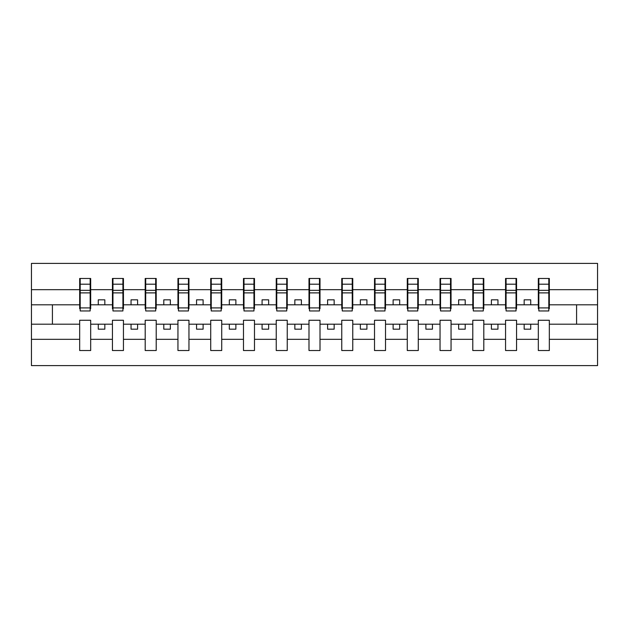 <?xml version="1.0" encoding="UTF-8"?>
<svg xmlns="http://www.w3.org/2000/svg" width="629" height="629" viewBox="0 0 629 629"><rect width="100%" height="100%" fill="white"/><g stroke="black" fill="none" stroke-linecap="round" stroke-linejoin="round"><path stroke-width="0.94" d="M538.322 339.33L516.566 339.33L516.566 320.263L505.559 320.263L505.559 339.33L483.803 339.33L483.803 320.263L472.796 320.263L472.796 339.33L451.048 339.33L451.048 320.263L440.041 320.263L440.041 339.33L418.285 339.33L418.285 320.263L407.277 320.263L407.277 339.33L385.522 339.33L385.522 320.263L374.514 320.263L374.514 339.33L352.767 339.33L352.767 320.263L341.759 320.263L341.759 339.33L320.004 339.33L320.004 320.263L308.996 320.263L308.996 339.33L287.241 339.33L287.241 320.263L276.233 320.263L276.233 339.33L254.486 339.33L254.486 320.263L243.478 320.263L243.478 339.33L221.722 339.33L221.722 320.263L210.715 320.263L210.715 339.33L188.959 339.33L188.959 320.263L177.952 320.263L177.952 339.33L156.204 339.33L156.204 320.263L145.197 320.263L145.197 339.33L123.441 339.33L123.441 320.263L112.434 320.263L112.434 339.33L90.678 339.33L90.678 320.263L79.671 320.263L79.671 339.33L31.45 339.33L31.45 365.606L597.55 365.606L597.55 339.33L549.329 339.33L549.329 350.534L538.322 350.534L538.322 324.194L524.169 324.194L524.169 329.179L530.719 329.179L530.719 324.194M549.329 339.33L549.329 320.263L538.322 320.263L538.322 324.194M505.559 339.33L505.559 350.534L516.566 350.534L516.566 339.33M472.796 339.33L472.796 350.534L483.803 350.534L483.803 339.33M440.041 339.33L440.041 350.534L451.048 350.534L451.048 339.33M407.277 339.33L407.277 350.534L418.285 350.534L418.285 339.33M374.514 339.33L374.514 350.534L385.522 350.534L385.522 339.33M341.759 339.33L341.759 350.534L352.767 350.534L352.767 339.33M308.996 339.33L308.996 350.534L320.004 350.534L320.004 339.33M276.233 339.33L276.233 350.534L287.241 350.534L287.241 339.33M243.478 339.33L243.478 350.534L254.486 350.534L254.486 339.33M210.715 339.33L210.715 350.534L221.722 350.534L221.722 339.33M177.952 339.33L177.952 350.534L188.959 350.534L188.959 339.33M145.197 339.33L145.197 350.534L156.204 350.534L156.204 339.33M112.434 339.33L112.434 350.534L123.441 350.534L123.441 339.33M538.841 307.911L548.803 307.911L548.803 310.962L538.841 310.962L538.841 278.466L538.322 278.466L538.322 289.67L516.566 289.67L516.566 308.737L516.039 308.737M538.841 308.737L538.322 308.737L538.322 289.67M506.086 307.911L516.039 307.911L516.039 310.962L506.086 310.962L506.086 278.466L505.559 278.466L505.559 289.67L483.803 289.67L483.803 308.737L483.284 308.737M506.086 308.737L505.559 308.737L505.559 289.67M473.322 307.911L483.284 307.911L483.284 310.962L473.322 310.962L473.322 278.466L472.796 278.466L472.796 289.67L451.048 289.67L451.048 308.737L450.521 308.737M473.322 308.737L472.796 308.737L472.796 289.67M440.559 307.911L450.521 307.911L450.521 310.962L440.559 310.962L440.559 278.466L440.041 278.466L440.041 289.67L418.285 289.67L418.285 308.737L417.758 308.737M440.559 308.737L440.041 308.737L440.041 289.67M407.804 307.911L417.758 307.911L417.758 310.962L407.804 310.962L407.804 278.466L407.277 278.466L407.277 289.67L385.522 289.67L385.522 308.737L385.003 308.737M407.804 308.737L407.277 308.737L407.277 289.67M375.041 307.911L385.003 307.911L385.003 310.962L375.041 310.962L375.041 278.466L374.514 278.466L374.514 289.67L352.767 289.67L352.767 308.737L352.24 308.737M375.041 308.737L374.514 308.737L374.514 289.67M342.278 307.911L352.24 307.911L352.24 310.962L342.278 310.962L342.278 278.466L341.759 278.466L341.759 289.67L320.004 289.67L320.004 308.737L319.477 308.737M342.278 308.737L341.759 308.737L341.759 289.67M309.523 307.911L319.477 307.911L319.477 310.962L309.523 310.962L309.523 278.466L308.996 278.466L308.996 289.67L287.241 289.67L287.241 308.737L286.722 308.737M309.523 308.737L308.996 308.737L308.996 289.67M276.76 307.911L286.722 307.911L286.722 310.962L276.76 310.962L276.76 278.466L276.233 278.466L276.233 289.67L254.486 289.67L254.486 308.737L253.959 308.737M276.76 308.737L276.233 308.737L276.233 289.67M243.997 307.911L253.959 307.911L253.959 310.962L243.997 310.962L243.997 278.466L243.478 278.466L243.478 289.67L221.722 289.67L221.722 308.737L221.196 308.737M243.997 308.737L243.478 308.737L243.478 289.67M211.242 307.911L221.196 307.911L221.196 310.962L211.242 310.962L211.242 278.466L210.715 278.466L210.715 289.67L188.959 289.67L188.959 308.737L188.441 308.737M211.242 308.737L210.715 308.737L210.715 289.67M178.479 307.911L188.441 307.911L188.441 310.962L178.479 310.962L178.479 278.466L177.952 278.466L177.952 289.67L156.204 289.67L156.204 308.737L155.678 308.737M178.479 308.737L177.952 308.737L177.952 289.67M145.716 307.911L155.678 307.911L155.678 310.962L145.716 310.962L145.716 278.466L145.197 278.466L145.197 289.67L123.441 289.67L123.441 308.737L122.914 308.737M145.716 308.737L145.197 308.737L145.197 289.67M112.961 307.911L122.914 307.911L122.914 310.962L112.961 310.962L112.961 278.466L112.434 278.466L112.434 289.67L90.678 289.67L90.678 278.466L90.159 278.466L90.159 310.962L80.198 310.962L80.198 292.886L90.159 292.886M112.961 308.737L112.434 308.737L112.434 289.67M79.671 339.33L79.671 350.534L90.678 350.534L90.678 339.33M80.198 292.886L80.198 278.466L79.671 278.466L79.671 289.67L31.45 289.67L31.45 263.394L597.55 263.394L597.55 289.67L549.329 289.67L549.329 308.737L548.803 308.737M80.198 308.737L79.671 308.737L79.671 289.67M538.322 278.466L549.329 278.466L549.329 289.67M505.559 278.466L516.566 278.466L516.566 289.67M472.796 278.466L483.803 278.466L483.803 289.67M440.041 278.466L451.048 278.466L451.048 289.67M407.277 278.466L418.285 278.466L418.285 289.67M374.514 278.466L385.522 278.466L385.522 289.67M341.759 278.466L352.767 278.466L352.767 289.67M308.996 278.466L320.004 278.466L320.004 289.67M276.233 278.466L287.241 278.466L287.241 289.67M243.478 278.466L254.486 278.466L254.486 289.67M210.715 278.466L221.722 278.466L221.722 289.67M177.952 278.466L188.959 278.466L188.959 289.67M145.197 278.466L156.204 278.466L156.204 289.67M112.434 278.466L123.441 278.466L123.441 289.67M79.671 278.466L90.678 278.466M524.169 324.194L516.566 324.194M538.322 304.806L530.719 304.806L530.719 299.821L524.169 299.821L524.169 304.806L516.566 304.806M524.169 304.806L530.719 304.806M497.956 329.179L497.956 324.194L491.406 324.194L491.406 329.179L497.956 329.179M491.406 324.194L483.803 324.194M505.559 324.194L497.956 324.194M505.559 304.806L497.956 304.806L497.956 299.821L491.406 299.821L491.406 304.806L483.803 304.806M491.406 304.806L497.956 304.806M465.201 329.179L465.201 324.194L458.643 324.194L458.643 329.179L465.201 329.179M458.643 324.194L451.048 324.194M472.796 324.194L465.201 324.194M472.796 304.806L465.201 304.806L465.201 299.821L458.643 299.821L458.643 304.806L451.048 304.806M458.643 304.806L465.201 304.806M432.438 329.179L432.438 324.194L425.888 324.194L425.888 329.179L432.438 329.179M425.888 324.194L418.285 324.194M440.041 324.194L432.438 324.194M440.041 304.806L432.438 304.806L432.438 299.821L425.888 299.821L425.888 304.806L418.285 304.806M425.888 304.806L432.438 304.806M399.674 329.179L399.674 324.194L393.125 324.194L393.125 329.179L399.674 329.179M393.125 324.194L385.522 324.194M407.277 324.194L399.674 324.194M407.277 304.806L399.674 304.806L399.674 299.821L393.125 299.821L393.125 304.806L385.522 304.806M393.125 304.806L399.674 304.806M366.919 329.179L366.919 324.194L360.362 324.194L360.362 329.179L366.919 329.179M360.362 324.194L352.767 324.194M374.514 324.194L366.919 324.194M374.514 304.806L366.919 304.806L366.919 299.821L360.362 299.821L360.362 304.806L352.767 304.806M360.362 304.806L366.919 304.806M334.156 329.179L334.156 324.194L327.607 324.194L327.607 329.179L334.156 329.179M327.607 324.194L320.004 324.194M341.759 324.194L334.156 324.194M341.759 304.806L334.156 304.806L334.156 299.821L327.607 299.821L327.607 304.806L320.004 304.806M327.607 304.806L334.156 304.806M301.393 329.179L301.393 324.194L294.844 324.194L294.844 329.179L301.393 329.179M294.844 324.194L287.241 324.194M308.996 324.194L301.393 324.194M308.996 304.806L301.393 304.806L301.393 299.821L294.844 299.821L294.844 304.806L287.241 304.806M294.844 304.806L301.393 304.806M268.638 329.179L268.638 324.194L262.081 324.194L262.081 329.179L268.638 329.179M262.081 324.194L254.486 324.194M276.233 324.194L268.638 324.194M276.233 304.806L268.638 304.806L268.638 299.821L262.081 299.821L262.081 304.806L254.486 304.806M262.081 304.806L268.638 304.806M235.875 329.179L235.875 324.194L229.326 324.194L229.326 329.179L235.875 329.179M229.326 324.194L221.722 324.194M243.478 324.194L235.875 324.194M243.478 304.806L235.875 304.806L235.875 299.821L229.326 299.821L229.326 304.806L221.722 304.806M229.326 304.806L235.875 304.806M203.112 329.179L203.112 324.194L196.562 324.194L196.562 329.179L203.112 329.179M196.562 324.194L188.959 324.194M210.715 324.194L203.112 324.194M210.715 304.806L203.112 304.806L203.112 299.821L196.562 299.821L196.562 304.806L188.959 304.806M196.562 304.806L203.112 304.806M170.357 329.179L170.357 324.194L163.799 324.194L163.799 329.179L170.357 329.179M163.799 324.194L156.204 324.194M177.952 324.194L170.357 324.194M177.952 304.806L170.357 304.806L170.357 299.821L163.799 299.821L163.799 304.806L156.204 304.806M163.799 304.806L170.357 304.806M137.594 329.179L137.594 324.194L131.044 324.194L131.044 329.179L137.594 329.179M131.044 324.194L123.441 324.194M145.197 324.194L137.594 324.194M145.197 304.806L137.594 304.806L137.594 299.821L131.044 299.821L131.044 304.806L123.441 304.806M131.044 304.806L137.594 304.806M104.831 329.179L104.831 324.194L98.281 324.194L98.281 329.179L104.831 329.179M98.281 324.194L90.678 324.194M112.434 324.194L104.831 324.194M112.434 304.806L104.831 304.806L104.831 299.821L98.281 299.821L98.281 304.806L90.678 304.806L90.678 289.67M98.281 304.806L104.831 304.806M90.678 304.806L90.678 308.737L90.159 308.737M79.671 324.194L31.45 324.194L31.45 289.67M31.45 339.33L31.45 324.194M79.671 304.806L31.45 304.806M597.55 339.33L597.55 289.67M52.419 324.194L52.419 304.806M597.55 304.806L576.581 304.806L576.581 324.194L549.329 324.194M597.55 324.194L576.581 324.194M576.581 304.806L549.329 304.806M90.159 285.016L90.678 285.016M79.671 285.016L80.198 285.016M80.198 290.331L90.159 290.331M123.441 278.466L122.914 278.466L122.914 307.911M122.914 285.016L123.441 285.016M112.434 285.016L112.961 285.016M112.961 292.886L122.914 292.886M112.961 290.331L122.914 290.331M156.204 278.466L155.678 278.466L155.678 307.911M155.678 285.016L156.204 285.016M145.197 285.016L145.716 285.016M145.716 292.886L155.678 292.886M145.716 290.331L155.678 290.331M188.959 278.466L188.441 278.466L188.441 307.911M188.441 285.016L188.959 285.016M177.952 285.016L178.479 285.016M178.479 292.886L188.441 292.886M178.479 290.331L188.441 290.331M221.722 278.466L221.196 278.466L221.196 307.911M221.196 285.016L221.722 285.016M210.715 285.016L211.242 285.016M211.242 292.886L221.196 292.886M211.242 290.331L221.196 290.331M254.486 278.466L253.959 278.466L253.959 307.911M253.959 285.016L254.486 285.016M243.478 285.016L243.997 285.016M243.997 292.886L253.959 292.886M243.997 290.331L253.959 290.331M287.241 278.466L286.722 278.466L286.722 307.911M286.722 285.016L287.241 285.016M276.233 285.016L276.76 285.016M276.76 292.886L286.722 292.886M276.76 290.331L286.722 290.331M320.004 278.466L319.477 278.466L319.477 307.911M319.477 285.016L320.004 285.016M308.996 285.016L309.523 285.016M309.523 292.886L319.477 292.886M309.523 290.331L319.477 290.331M352.767 278.466L352.24 278.466L352.24 307.911M352.24 285.016L352.767 285.016M341.759 285.016L342.278 285.016M342.278 292.886L352.24 292.886M342.278 290.331L352.24 290.331M385.522 278.466L385.003 278.466L385.003 307.911M385.003 285.016L385.522 285.016M374.514 285.016L375.041 285.016M375.041 292.886L385.003 292.886M375.041 290.331L385.003 290.331M418.285 278.466L417.758 278.466L417.758 307.911M417.758 285.016L418.285 285.016M407.277 285.016L407.804 285.016M407.804 292.886L417.758 292.886M407.804 290.331L417.758 290.331M451.048 278.466L450.521 278.466L450.521 307.911M450.521 285.016L451.048 285.016M440.041 285.016L440.559 285.016M440.559 292.886L450.521 292.886M440.559 290.331L450.521 290.331M483.803 278.466L483.284 278.466L483.284 307.911M483.284 285.016L483.803 285.016M472.796 285.016L473.322 285.016M473.322 292.886L483.284 292.886M473.322 290.331L483.284 290.331M516.566 278.466L516.039 278.466L516.039 307.911M516.039 285.016L516.566 285.016M505.559 285.016L506.086 285.016M506.086 292.886L516.039 292.886M506.086 290.331L516.039 290.331M549.329 278.466L548.803 278.466L548.803 307.911M548.803 285.016L549.329 285.016M538.322 285.016L538.841 285.016M538.841 292.886L548.803 292.886M538.841 290.331L548.803 290.331M80.198 307.911L90.159 307.911M80.198 284.198L90.159 284.198M112.961 284.198L122.914 284.198M145.716 284.198L155.678 284.198M178.479 284.198L188.441 284.198M211.242 284.198L221.196 284.198M243.997 284.198L253.959 284.198M276.76 284.198L286.722 284.198M309.523 284.198L319.477 284.198M342.278 284.198L352.24 284.198M375.041 284.198L385.003 284.198M407.804 284.198L417.758 284.198M440.559 284.198L450.521 284.198M473.322 284.198L483.284 284.198M506.086 284.198L516.039 284.198M538.841 284.198L548.803 284.198"/></g></svg>
